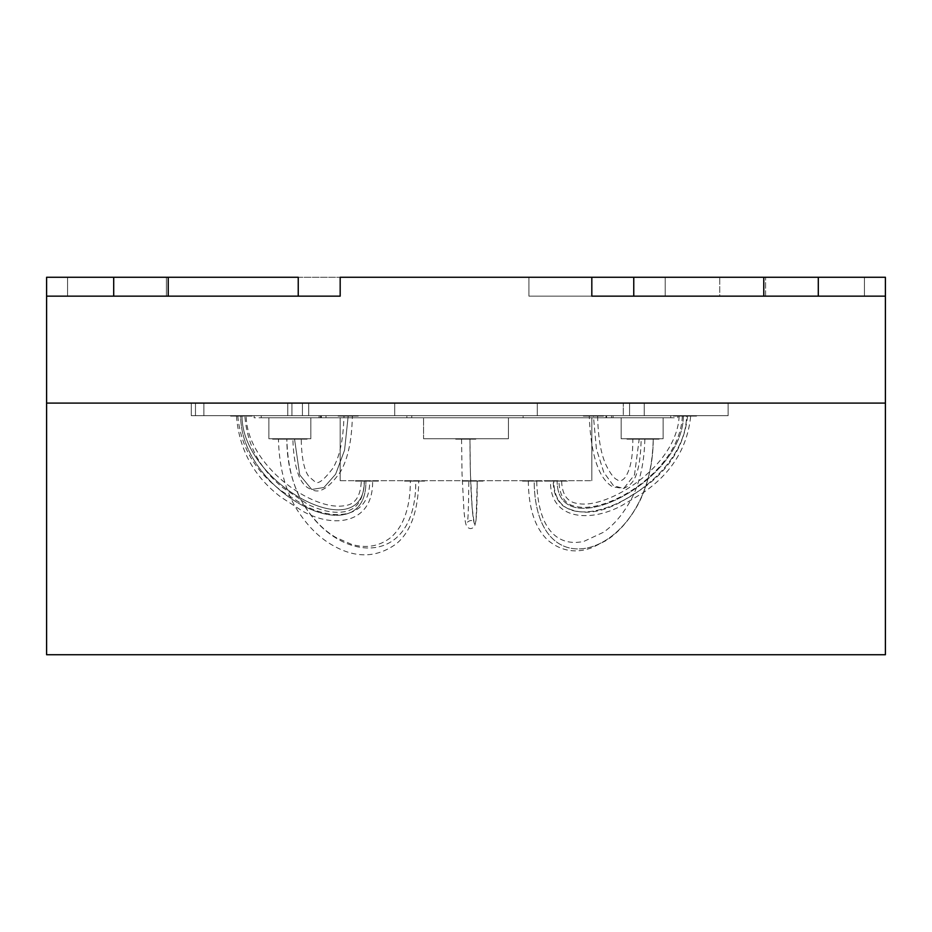 <?xml version="1.0" encoding="UTF-8"?>
<svg xmlns="http://www.w3.org/2000/svg" width="932" height="932" viewBox="0 0 932 932"><rect width="100%" height="100%" fill="white"/><g stroke="black" fill="none" stroke-linecap="round" stroke-linejoin="round"><path stroke-width="0.7" stroke-dasharray="4.66 3.5" d="M203.875 415.672L728.125 415.672L203.875 415.672L203.875 403.09L728.125 403.09L203.875 403.09L203.875 415.672L203.875 403.09L728.125 403.09L308.725 403.09L728.125 403.09L728.125 415.672L203.875 415.672L728.125 415.672L728.125 403.09L728.125 415.672L728.125 403.09L203.875 403.09L203.875 415.672M670.772 415.672L605.998 415.672L605.998 417.769L677.867 417.769L677.867 415.672L608.479 415.672L670.772 415.672L670.772 417.769L608.479 417.769L670.772 417.769L670.772 415.672M411.746 415.672L523.085 415.672L406.865 415.672L406.865 417.769L523.12 417.769L523.12 415.672L407.529 415.672L523.085 415.672L411.746 415.672L411.746 417.769L523.085 417.769L407.529 417.769L411.746 417.769L411.746 415.672M261.228 415.672L323.52 415.672L254.133 415.672L254.133 417.769L326.002 417.769L326.002 415.672L261.228 415.672L323.52 415.672L261.228 415.672L261.228 417.769L323.52 417.769L261.228 417.769L261.228 415.672M46.6 403.09L885.4 403.09L46.6 403.09L46.6 277.27L298.24 277.27L46.6 277.27L46.6 654.73L46.6 403.09L885.4 403.09L885.4 296.143L885.4 654.73L46.6 654.73L885.4 654.73L885.4 403.09L46.6 403.09M291.949 403.09L191.293 403.09L291.949 403.09L291.949 415.672L191.293 415.672L191.293 403.09L191.293 415.672L191.293 403.09L291.949 403.09L291.949 415.672L291.949 403.09L191.293 403.09L191.293 415.672L291.949 415.672L291.949 403.09M287.755 403.09L195.487 403.09L287.755 403.09L287.755 415.672L195.487 415.672L195.487 403.09L195.487 415.672L195.487 403.09L287.755 403.09L287.755 415.672L287.755 403.09L195.487 403.09L195.487 415.672L287.755 415.672L287.755 403.09M629.566 403.09L302.434 403.09L629.566 403.09L629.566 415.672L302.434 415.672L302.434 403.09L302.434 415.672L302.434 403.09L629.566 403.09L629.566 415.672L629.566 403.09L302.434 403.09L302.434 415.672L629.566 415.672L629.566 403.09M537.298 403.09L394.702 403.09L537.298 403.09L537.298 415.672L394.702 415.672L394.702 403.09L394.702 415.672L394.702 403.09L537.298 403.09L537.298 415.672L537.298 403.09L394.702 403.09L394.702 415.672L537.298 415.672L537.298 403.09M528.91 277.27L46.6 277.27L591.82 277.27L591.82 296.143L885.4 296.143L885.4 277.27L528.91 277.27L885.4 277.27L885.4 296.143L885.4 277.27L633.76 277.27L885.4 277.27L885.4 296.143L591.82 296.143L591.82 277.27L591.82 296.143L885.4 296.143L665.215 296.143L665.215 277.27L665.215 296.143L665.215 277.27L665.215 296.143L528.91 296.143L528.91 277.27L528.91 296.143L528.91 277.27L528.91 296.143L591.82 296.143L591.82 277.27L528.91 277.27M46.6 296.143L340.18 296.143L340.18 277.27L340.18 296.143L340.18 277.27L340.18 296.143L46.6 296.143L46.6 277.27L46.6 296.143L340.18 296.143L46.6 296.143L340.18 296.143L340.18 277.27L340.18 296.143L46.6 296.143L113.704 296.143L46.6 296.143L46.6 277.27L298.24 277.27L298.24 296.143L298.24 277.27L67.57 277.27L67.57 296.143L67.57 277.27L67.57 296.143L67.57 277.27L46.6 277.27L46.6 296.143L67.57 296.143L46.6 296.143L46.6 277.27L113.704 277.27L113.704 296.143L46.6 296.143L298.24 296.143L67.57 296.143L298.24 296.143L166.409 296.143L166.409 277.27L168.226 277.27L166.409 277.27L166.409 296.143L298.24 296.143L113.704 296.143L113.704 277.27L168.226 277.27L166.409 277.27L168.226 277.27L168.226 296.143L168.226 277.27L166.409 277.27L166.409 296.143L166.409 277.27L298.24 277.27L298.24 296.143L298.24 277.27L298.24 296.143L298.24 277.27L67.57 277.27L67.57 296.143L67.57 277.27L67.57 296.143L67.57 277.27L46.6 277.27L46.6 296.143L46.6 277.27L46.6 296.143L298.24 296.143L46.6 296.143M591.82 277.27L591.82 296.143L591.82 277.27M885.4 296.143L528.91 296.143L885.4 296.143L633.76 296.143L765.591 296.143L763.774 296.143L765.591 296.143L765.591 277.27L765.591 296.143L633.76 296.143L633.76 277.27L633.76 296.143L864.43 296.143L864.43 277.27L864.43 296.143L864.43 277.27L864.43 296.143L885.4 296.143L885.4 277.27L885.4 296.143L818.296 296.143L885.4 296.143L818.296 296.143L818.296 277.27L885.4 277.27L864.43 277.27L885.4 277.27L885.4 296.143L885.4 277.27L633.76 277.27L864.43 277.27L633.76 277.27L818.296 277.27L818.296 296.143L763.774 296.143L763.774 277.27L763.774 296.143L765.591 296.143L765.591 277.27L765.591 296.143L633.76 296.143L633.76 277.27L633.76 296.143L633.76 277.27L633.76 296.143L719.737 296.143L719.737 277.27L719.737 296.143L864.43 296.143L864.43 277.27L864.43 296.143L864.43 277.27L864.43 296.143L885.4 296.143L885.4 277.27L885.4 296.143L633.76 296.143L885.4 296.143M191.293 415.672L291.949 415.672L191.293 415.672M230.6 415.672L250.731 416.091L230.6 415.672M195.487 415.672L287.755 415.672L195.487 415.672M231.94 415.672L252.059 416.091L231.94 415.672M644.245 403.09L644.245 415.672L644.245 403.09L728.125 403.09L728.125 415.672L644.245 415.672L644.245 403.09L644.245 415.672L728.125 415.672L728.125 403.09L728.125 415.672L728.125 403.09L644.245 403.09L644.245 415.672L728.125 415.672L644.245 415.672L728.125 415.672L728.125 403.09L644.245 403.09L728.125 403.09L728.125 415.672L728.125 403.09L728.125 415.672L644.245 415.672L644.245 403.09L644.245 415.672L644.245 403.09L644.245 415.672L623.275 415.672L623.275 403.09L308.725 403.09L623.275 403.09L623.275 415.672L623.275 403.09L623.275 415.672L308.725 415.672L308.725 403.09L308.725 415.672L308.725 403.09L308.725 415.672L644.245 415.672L644.245 403.09M676.434 415.672L696.565 416.091L676.434 415.672M728.125 415.672L308.725 415.672L728.125 415.672M673.312 415.672L693.431 416.091L673.312 415.672M320.492 415.672L612.044 415.672L318.418 415.672L318.418 417.769L613.07 417.769L613.07 415.672L319.292 415.672L612.044 415.672L320.492 415.672L320.492 417.769L612.044 417.769L319.292 417.769L320.981 417.769L320.492 415.672M302.434 415.672L629.566 415.672L302.434 415.672M583.362 415.672L603.482 416.091L583.362 415.672M338.118 415.672L358.249 416.091L338.118 415.672M394.702 415.672L537.298 415.672L394.702 415.672M320.492 417.769L612.044 417.769L320.492 417.769M340.18 417.769L591.82 417.769L340.18 417.769L340.18 480.679L340.18 417.769L591.82 417.769L591.82 480.679L340.18 480.679L340.18 417.769L340.18 480.679L591.82 480.679L591.82 417.769L591.82 480.679L591.82 417.769L340.18 417.769M411.746 417.769L523.085 417.769L411.746 417.769M423.571 417.769L508.429 417.769L423.571 417.769L423.571 438.739L423.571 417.769L508.429 417.769L508.429 438.739L423.571 438.739L423.571 417.769L423.571 438.739L508.429 438.739L508.429 417.769L508.429 438.739L508.429 417.769L423.571 417.769M261.228 417.769L323.52 417.769L261.228 417.769M268.882 417.769L310.822 417.769L268.882 417.769L268.882 438.739L268.882 417.769L310.822 417.769L310.822 438.739L268.882 438.739L268.882 417.769L268.882 438.739L310.822 438.739L310.822 417.769L310.822 438.739L310.822 417.769L268.882 417.769M670.772 417.769L608.479 417.769L670.772 417.769M621.178 417.769L663.118 417.769L621.178 417.769L663.118 417.769L663.118 438.739L663.118 417.769L663.118 438.739L621.178 438.739L621.178 417.769L621.178 438.739L621.178 417.769L621.178 438.739L663.118 438.739L663.118 417.769L621.178 417.769M340.18 480.679L591.82 480.679L340.18 480.679M544.638 480.679L564.769 481.098L544.638 480.679M547.375 480.679L567.495 481.098L547.375 480.679M355.442 480.679L375.561 481.098L355.442 480.679M358.354 480.679L378.474 481.098L358.354 480.679M522.468 480.679L542.587 481.098L522.468 480.679M462.948 480.679L483.079 481.098L462.948 480.679M404.511 480.679L424.631 481.098L404.511 480.679M423.571 438.739L508.429 438.739L423.571 438.739M455.69 438.739L475.821 439.158L455.69 438.739M268.882 438.739L310.822 438.739L268.882 438.739M286.986 438.739L307.106 439.158L286.986 438.739M272.575 438.739L292.706 439.158L272.575 438.739M663.118 438.739L621.178 438.739L663.118 438.739M626.945 438.739L647.076 439.158L626.945 438.739M638.979 438.739L659.099 439.158L638.979 438.739M455.69 439.158L475.821 439.158L455.69 439.158M469.949 439.158L461.561 439.158L469.949 439.158C469.949 519.427 477.207 561.285 477.196 481.098L468.819 481.098C468.575 508.464 468.039 522.2 467.223 522.328C470.112 519.974 472.384 519.916 474.062 522.153L472.186 508.08L470.415 473.433L469.949 439.158C469.949 519.427 477.207 561.285 477.196 481.098L468.831 481.098M272.575 439.158L292.706 439.158L272.575 439.158M415.765 481.098L413.377 481.098L415.765 481.098C416.662 594.022 286.578 553.177 286.835 439.158L278.447 439.158L286.835 439.158C286.578 553.177 416.662 594.022 415.765 481.098L418.771 481.098C418.165 511.027 410.697 531.927 396.356 543.775C376.936 557.837 355.942 558.478 333.376 545.721C320.946 538.859 309.902 528.456 300.232 514.499C286.497 495.102 279.239 469.996 278.447 439.158M638.979 439.158L659.099 439.158L638.979 439.158M653.239 439.158L644.851 439.158L653.239 439.158C653.017 553.212 534.945 596.212 534.164 481.098L530.89 481.098L534.164 481.098C534.945 596.212 653.017 553.212 653.239 439.158C652.482 469.169 645.841 493.564 633.306 512.344C625.384 524.518 616.425 533.873 606.429 540.409L592.542 547.492C576.384 553.69 561.588 551.371 548.167 540.537C535.143 528.456 528.537 508.639 528.339 481.098L530.89 481.098M286.986 439.158L307.106 439.158L286.986 439.158M299.545 439.158L292.858 439.158C293.918 469.658 300.221 486.422 311.766 489.463L323.94 487.494L335.637 474.178L344.572 450.133L348.184 416.091C343.197 416.091 343.197 416.091 348.184 416.091C353.158 416.091 353.158 416.091 348.184 416.091C353.158 416.091 353.158 416.091 348.184 416.091C353.158 416.091 353.158 416.091 348.184 416.091C343.197 416.091 343.197 416.091 348.184 416.091C343.197 416.091 343.197 416.091 348.184 416.091L344.572 450.133L335.637 474.178L323.94 487.494L311.766 489.463L299.708 474.854L294.547 439.158L301.246 439.158C301.642 465.441 306.675 473.444 308.667 476.357L314.736 481.564C317.451 484.99 323.427 480.656 332.642 468.586C339.551 457.53 343.325 440.032 343.99 416.091M626.945 439.158L647.076 439.158L626.945 439.158M639.177 439.158L634.843 439.158L639.177 439.158L634.843 439.158L639.177 439.158L634.506 474.866L623.706 488.496L613.489 485.712L603.785 472.338L596.398 448.909L593.428 416.091C588.442 416.091 588.442 416.091 593.428 416.091C598.402 416.091 598.402 416.091 593.428 416.091C598.402 416.091 598.402 416.091 593.428 416.091C598.402 416.091 598.402 416.091 593.428 416.091C588.442 416.091 588.442 416.091 593.428 416.091C588.442 416.091 588.442 416.091 593.428 416.091L596.398 448.909L603.785 472.338L613.489 485.712L623.706 488.496L634.506 474.866L639.177 439.158L641.204 439.158C639.981 482.077 630.673 484.757 623.706 488.496L612.627 486.83C598.6 478.5 590.795 454.921 589.234 416.091M404.511 481.098L424.631 481.098L404.511 481.098M462.948 481.098L483.079 481.098L462.948 481.098M522.468 481.098L542.587 481.098L522.468 481.098M358.354 481.098L378.474 481.098L358.354 481.098M365.903 481.098L370.924 481.098L365.903 481.098C367.033 557.115 240.829 493.494 240.666 416.091C235.68 416.091 235.68 416.091 240.666 416.091C245.64 416.091 245.64 416.091 240.666 416.091C245.64 416.091 245.64 416.091 240.666 416.091C245.64 416.091 245.64 416.091 240.666 416.091C235.68 416.091 235.68 416.091 240.666 416.091C235.68 416.091 235.68 416.091 240.666 416.091C240.829 493.494 367.033 557.115 365.903 481.098L364.214 481.098C363.888 498.935 357.515 509.105 345.073 511.61C334.367 513.602 322.006 511.214 307.956 504.433L282.687 487.599C259.667 468.54 247.05 444.704 244.86 416.091M355.442 481.098L375.561 481.098L355.442 481.098M364.307 481.098L366.695 481.098L364.307 481.098C364.925 548.82 242.052 484.477 242.005 416.091C237.019 416.091 237.019 416.091 242.005 416.091C246.98 416.091 246.98 416.091 242.005 416.091C246.98 416.091 246.98 416.091 242.005 416.091C246.98 416.091 246.98 416.091 242.005 416.091C237.019 416.091 237.019 416.091 242.005 416.091C237.019 416.091 237.019 416.091 242.005 416.091C242.052 484.477 364.925 548.82 364.307 481.098L361.301 481.098C360.626 496.197 355.232 504.363 345.108 505.61C312.22 511.983 246.654 464.858 246.199 416.091M547.375 481.098L567.495 481.098L547.375 481.098M557.115 481.098L557.744 481.098L557.115 481.098C557.301 546.63 683.354 481.448 683.366 416.091C678.391 416.091 678.391 416.091 683.366 416.091C688.352 416.091 688.352 416.091 683.366 416.091C688.352 416.091 688.352 416.091 683.366 416.091C688.352 416.091 688.352 416.091 683.366 416.091C678.391 416.091 678.391 416.091 683.366 416.091C678.391 416.091 678.391 416.091 683.366 416.091C683.354 481.448 557.301 546.63 557.115 481.098M544.638 481.098L564.769 481.098L544.638 481.098M553.771 481.098L555.635 481.098L553.771 481.098C554.284 552.478 686.476 486.982 686.5 416.091C681.513 416.091 681.513 416.091 686.5 416.091C691.474 416.091 691.474 416.091 686.5 416.091C691.474 416.091 691.474 416.091 686.5 416.091C691.474 416.091 691.474 416.091 686.5 416.091C681.513 416.091 681.513 416.091 686.5 416.091C681.513 416.091 681.513 416.091 686.5 416.091C686.476 486.982 554.284 552.478 553.771 481.098L550.509 481.098C549.764 519.73 589.653 522.945 621.795 505.575L642.894 492.912C671.471 473.398 687.408 447.791 690.694 416.091M230.6 416.091L250.731 416.091L230.6 416.091M231.94 416.091L252.059 416.091L231.94 416.091M673.312 416.091L693.431 416.091L673.312 416.091M676.434 416.091L696.565 416.091L676.434 416.091M338.118 416.091L358.249 416.091L338.118 416.091M583.362 416.091L603.482 416.091L583.362 416.091M237.811 416.091C240.654 446.976 255.578 472.151 282.547 491.642L302.422 504.259C331.419 521.209 370.086 519.776 369.689 481.098L366.695 481.098M236.472 416.091C239.105 449.608 253.877 476.59 280.8 497.036L302.283 510.969C333.644 529.003 373.429 523.935 372.602 481.098L370.924 481.098M682.306 416.091C680.372 469.67 608.375 514.01 576.43 506.565C565.409 505.039 559.573 496.558 558.897 481.098L555.635 481.098M597.622 416.091C598.123 438.751 601.187 455.573 606.802 466.559C610.67 474.062 614.106 478.454 617.112 479.735C619.57 481.693 622.273 480.912 625.232 477.382C630.405 469.612 632.944 456.866 632.816 439.158L634.843 439.158M294.547 439.158L299.708 474.854L311.766 489.463C319.338 494.065 328.914 488.17 340.483 471.767C347.881 458.998 351.853 440.44 352.378 416.091M644.851 439.158C644.21 465.965 638.641 487.82 628.133 504.736C620.817 516.782 612.58 525.974 603.423 532.288L584.096 541.294C563.639 546.14 538.125 537.123 536.716 481.098L534.164 481.098M413.377 481.098L410.371 481.098C410.29 507.218 403.836 525.951 391.021 537.31C379.522 546.35 366.323 548.68 351.457 544.3L335.741 537.391C324.907 531.054 315.167 521.536 306.523 508.825C294.163 491.106 287.592 467.876 286.835 439.158M885.4 277.27L633.76 277.27L885.4 277.27M113.704 277.27L298.24 277.27L113.704 277.27M611.543 417.769L611.543 415.672M606.616 417.769L606.616 415.672M321.4 417.769L321.4 415.672M319.105 417.769L319.105 415.672M687.56 416.091C684.356 445.752 669.118 470.077 641.845 489.09L621.691 501.567C598.833 514.103 579.296 515.536 563.068 505.89C556.52 500.333 553.247 492.073 553.235 481.098M679.172 416.091C676.842 466.606 607.361 509.478 578.05 503.536C567.565 502.418 562.089 494.939 561.623 481.098M461.561 439.158L462.051 474.237L463.856 509.14C464.66 519.473 465.732 525.345 467.06 526.743C469.612 529.376 472.175 529.143 474.738 526.067L476.089 519.87L477.207 481.098"/><path stroke-width="1.4" d="M885.4 403.09L46.6 403.09L885.4 403.09L885.4 296.143L591.82 296.143L591.82 277.27L340.18 277.27L340.18 296.143L46.6 296.143L46.6 403.09L46.6 296.143L340.18 296.143L340.18 277.27L633.76 277.27L591.82 277.27L591.82 296.143L885.4 296.143L885.4 654.73L885.4 403.09L46.6 403.09L46.6 654.73L46.6 403.09L885.4 403.09M298.24 277.27L46.6 277.27L46.6 296.143L46.6 277.27L113.704 277.27L113.704 296.143L113.704 277.27L168.226 277.27L168.226 296.143L168.226 277.27L298.24 277.27L298.24 296.143L298.24 277.27M885.4 277.27L818.296 277.27L818.296 296.143L818.296 277.27L763.774 277.27L763.774 296.143L818.296 296.143L763.774 296.143L763.774 277.27L633.76 277.27L633.76 296.143L633.76 277.27L885.4 277.27L885.4 296.143L885.4 277.27M113.704 296.143L168.226 296.143L113.704 296.143M46.6 654.73L885.4 654.73L46.6 654.73"/></g></svg>
